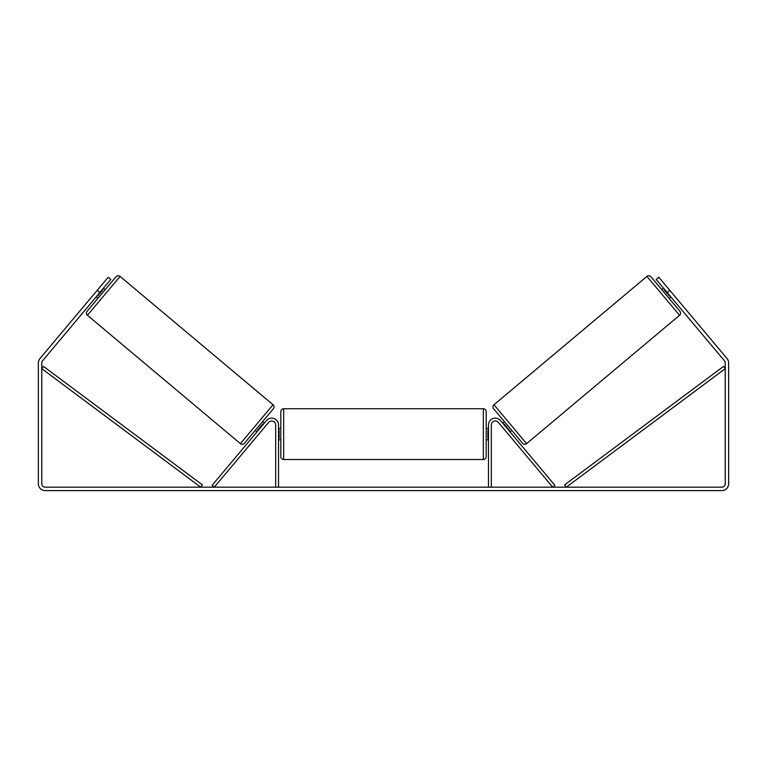 <?xml version="1.0" encoding="UTF-8"?>
<svg xmlns="http://www.w3.org/2000/svg" width="767" height="767" viewBox="0 0 767 767"><rect width="100%" height="100%" fill="white"/><g stroke="black" fill="none" stroke-linecap="round" stroke-linejoin="round"><path stroke-width="1.15" d="M275.679 487.179L275.679 424.995A3.998 3.998 0 0 0 268.623 422.425L214.29 487.179L212.104 485.348L266.437 420.594A6.845 6.845 0 0 1 278.526 424.995L278.526 487.179M491.321 487.179L491.321 424.995A3.998 3.998 0 0 1 498.377 422.425L552.71 487.179L554.896 485.348L500.563 420.594A6.845 6.845 0 0 0 488.474 424.995L488.474 487.179M646.926 276.398A2.857 2.857 0 0 1 650.943 276.753L679.917 311.277A2.857 2.857 0 0 1 679.562 315.295L526.603 443.642A2.857 2.857 0 0 1 522.586 443.288L493.612 408.763A2.857 2.857 0 0 1 493.967 404.746L646.926 276.398L679.562 315.295M661.758 289.638L663.513 288.171M669.092 298.382L670.847 296.915M664.558 289.427L664.117 289.792L669.361 296.033L669.792 295.669M502.682 423.125L504.427 421.658M510.017 431.859L511.762 430.392M503.727 424.372L504.168 424.007L509.403 430.249L508.972 430.613M99.825 292.543L97.198 290.348L108.205 277.232L110.822 279.437L42.578 360.778A3.423 3.423 0 0 0 41.773 362.973L41.773 483.756A3.423 3.423 0 0 0 45.195 487.179L721.805 487.179A3.423 3.423 0 0 0 725.227 483.756L725.227 362.973A3.423 3.423 0 0 0 724.422 360.778L656.178 279.437L658.795 277.232L669.802 290.348L667.175 292.543M97.198 290.348L39.951 358.572A6.845 6.845 0 0 0 38.35 362.973L38.35 483.756A6.845 6.845 0 0 0 45.195 490.602L721.805 490.602A6.845 6.845 0 0 0 728.65 483.756L728.65 362.973A6.845 6.845 0 0 0 727.049 358.572L669.802 290.348M120.074 276.398A2.857 2.857 0 0 0 116.057 276.753L87.083 311.277A2.857 2.857 0 0 0 87.438 315.295L240.397 443.642A2.857 2.857 0 0 0 244.414 443.288L273.388 408.763A2.857 2.857 0 0 0 273.033 404.746L120.074 276.398L87.438 315.295M105.242 289.638L103.487 288.171M102.442 289.427L102.883 289.792L97.639 296.033L97.208 295.669M97.908 298.382L96.153 296.915M264.318 423.125L262.573 421.658M256.983 431.859L255.238 430.392M263.273 424.372L262.832 424.007L257.597 430.249L258.028 430.613M280.808 434.122L280.808 411.591C280.981 409.856 281.93 408.907 283.665 408.734L283.665 459.51C281.93 459.337 280.981 458.388 280.808 456.653L280.808 434.122M483.335 408.734C485.07 408.907 486.019 409.856 486.192 411.591L486.192 456.653C486.019 458.388 485.07 459.337 483.335 459.51L483.335 408.734L283.665 408.734M488.474 438.197L487.898 438.197L487.898 430.047L488.474 430.047M278.526 430.047L279.102 430.047L279.102 438.197L278.526 438.197M41.773 368.678L200.695 487.179L202.402 484.888L43.479 366.396L41.773 368.678M725.227 368.678L566.305 487.179L564.598 484.888L723.521 366.396L725.227 368.678M526.603 443.642L493.967 404.746M240.397 443.642L273.033 404.746M486.192 428.417L488.474 428.417M488.474 439.827L486.192 439.827M483.335 459.51L283.665 459.51M280.808 428.417L278.526 428.417M280.808 439.827L278.526 439.827"/></g></svg>
